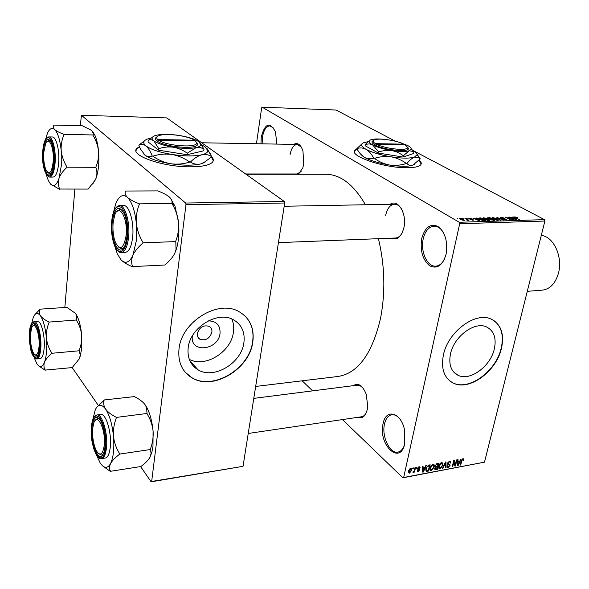 <?xml version="1.0" encoding="UTF-8"?>
<svg xmlns="http://www.w3.org/2000/svg" width="589" height="589" viewBox="0 0 589 589"><rect width="100%" height="100%" fill="white"/><g stroke="black" fill="none" stroke-linecap="round" stroke-linejoin="round"><path stroke-width="0.88" d="M446.131 254.073C442.678 265.499 437.156 269.387 429.565 265.735C422.615 259.749 419.994 250.7 421.702 238.604C424.86 227.325 430.279 223.268 437.951 226.434C445.196 232.272 447.927 241.49 446.131 254.073M443.664 233.001C441.014 228.488 437.833 226.213 434.13 226.169C428.77 226.736 425.125 230.998 423.204 238.965C420.274 251.503 427.216 266.942 435.683 266.154C439.453 265.86 442.486 263.305 444.783 258.475M260.949 143.819L261.258 137.023C264.976 123.278 269.703 121.525 275.446 131.752L276.867 144.091M273.797 128.255L269.946 125.855C266.221 126.208 263.717 130.022 262.422 137.289L262.134 143.834M404.746 443.605C400.218 466.113 377.924 444.717 383.078 423.763C385.743 407.846 401.551 412.388 404.717 430.795L404.746 443.605M399.475 418.492C396.993 415.694 394.439 414.442 391.825 414.744C388.203 415.444 385.751 418.58 384.477 424.139C381.525 436.353 389.771 453.935 397.847 452.102C400.505 451.616 402.574 449.606 404.054 446.072M356.986 148.892L355.241 149.996C347.628 155.481 383.336 168.042 406.844 167.74C414.06 167.718 418.632 166.812 420.539 165.016C421.834 163.654 421.371 162.019 419.162 160.127M357.148 149.172L355.174 150.372L354.504 151.447M208.285 320.865C216.494 321.071 220.411 325.246 220.036 333.381C218.328 350.602 189.57 353.54 192.382 335.877M197.344 333.499C197.079 336.128 197.963 338.064 199.995 339.308C205.767 340.913 209.728 338.55 211.885 332.218C212.173 329.553 211.274 327.594 209.191 326.343C203.426 324.782 199.48 327.167 197.344 333.499M188.171 347.915C187.214 357.817 190.483 365.099 197.97 369.767C213.888 379.817 241.6 363.096 243.905 342.592C245.149 332.189 241.667 324.583 233.45 319.783C217.753 310.425 190.048 327.329 188.171 347.915M189.275 359.327C205.281 368.11 231.271 351.839 233.421 332.189C234.105 327.41 233.568 323.022 231.808 319.017M179.004 349.012C177.79 362.021 182.067 371.6 191.837 377.74C212.975 391.214 249.67 369.089 252.806 341.959C254.522 328.08 249.861 317.942 238.825 311.552C218.077 299.315 181.397 321.749 179.004 349.012M185.24 372.241L191.653 377.527C212.784 390.993 249.471 368.883 252.607 341.76C254.073 331.18 251.459 322.5 244.766 315.726M494.34 348.909C490.6 366.351 469.963 381.51 457.977 375.274C451.012 371.541 448.516 364.436 450.482 353.967C453.942 336.429 474.734 321.057 486.58 326.961C493.987 330.804 496.579 338.115 494.34 348.909M443.399 355.012C440.844 368.802 444.135 378.16 453.265 383.086C469.161 391.405 496.461 371.372 501.475 348.298C504.493 333.948 501.048 324.215 491.138 319.105C475.478 311.353 447.912 331.769 443.399 355.012M449.812 380.936L453.015 382.887C468.91 391.206 496.196 371.18 501.21 348.114C503.956 335.664 501.548 326.505 493.987 320.63M293.734 144.393C297.548 142.258 300.626 144.438 302.96 150.917L303.74 164.014L302.812 167.836L298.446 174.285M294.051 174.285L293.609 173.991M296.981 173.991L301.097 171.568M390.198 204.295C397.877 198.508 407.117 213.726 403.951 227.479C401.374 237.05 397.089 240.621 391.111 238.177M398.135 237.904L395.388 238.008C398.039 237.875 400.292 236.189 402.147 232.942M353.371 385.655C358.222 382.489 362.478 385.28 366.137 394.026L367.75 405.976L367.322 409.23C365.526 416.335 362.331 419.037 357.722 417.329M361.513 416.769C363.479 416.467 365.084 415.076 366.329 412.587M325.658 174.285L326.416 174.285C340.773 174.668 353.783 184.821 365.445 204.751M378.44 238.678C384.816 265.47 385.545 291.886 380.627 317.927C372.196 353.901 357.95 373.419 337.872 376.489L255.67 386.45M139.446 146.668L137.222 148.133C128.262 154.826 162.255 167.114 190.328 166.834C201.703 166.768 208.985 165.325 212.173 162.49C213.822 160.819 213.652 158.956 211.657 156.895M139.593 147L137.178 148.553L136.074 150.453M463.359 218.806L462.674 218.416L463.359 218.806M466.731 219.388L464.935 218.35L465.494 218.335L468.977 220.338L467.077 220.315L466.746 220.021L467.416 219.992L466.731 219.388M467.224 218.696L466.54 218.305L467.224 218.696M469.043 218.872L468.63 218.335L469.278 218.188L471.76 218.791L469.521 218.806L473.534 220.117L470.611 219.719L472.687 219.704L469.043 218.872M477.2 218.858L476.243 218.026L476.825 218.011L479.961 220.794L479.372 220.816L472.776 218.121L477.119 219.189M483.702 217.775L488.237 219.071L489.452 220.367L484.048 219.226L482.862 218.239L483.702 217.775L483.451 218.858M492.669 217.518L497.19 218.806L498.434 220.102L493.059 218.961L491.852 217.974L492.669 217.518L492.426 218.578M514.97 216.885L517.643 217.68L515.323 217.415L519.292 219.601L515.419 217.805L514.491 216.995L514.97 216.885L514.838 217.466M459.236 222.267L544.427 219.631L544.891 221.03L459.685 223.754L459.236 222.267L262.186 107.176L261.663 107.802L256.443 143.738M544.427 219.631L413.485 150.755M395.344 141.213L336.061 110.025L262.186 107.176M513.763 217.79L512.761 216.988L513.313 216.973L516.619 219.682L516.06 219.697L509.456 217.076L513.689 218.121M512.239 219.248L508.314 217.113L513.755 219.771L507.004 217.709L510.398 219.874L505.502 217.194L512.187 219.454M500.878 218.107L500.356 217.451L501.143 217.282L504.559 218.129L501.659 217.591L501.114 217.709L501.408 218.085L506.437 219.248L506.945 219.881L503.168 219.277L505.664 219.719L506.172 219.609L505.885 219.255L500.878 218.107M500.061 220.183L496.888 217.437L503.897 220.072L497.749 217.746L500.628 220.168L500.061 220.183M487.92 218.526L487.331 217.842L489.857 217.636L494.723 220.345L490.291 219.763L487.92 218.526M479.579 219.38L478.327 218.129L480.852 217.893L485.689 220.625L483.171 220.647L479.579 219.38M460.48 219.55L459.604 218.6L460.23 218.445L463.602 219.439L464.449 220.367L460.48 219.55M458.014 218.961L457.336 218.563L458.014 218.961M459.685 223.754L403.664 477.465L484.489 462.174L402.883 477.797L342.437 419.582M312.619 390.868L302.186 380.818M412.852 468.012L413.397 467.909L413.191 468.807L412.653 468.903L412.852 468.012M416.533 467.327L417.071 467.232L416.872 468.13L416.335 468.226L416.533 467.327M425.781 465.627L426.34 465.524L423.307 472.047L422.755 472.15L422.475 466.238L423.035 466.135L423.071 467.909L424.905 467.57L425.781 465.627M434.255 464.92L434.277 466.952L431.501 470.582L430.721 470.493L430.22 467.776L431.251 465.45L432.974 464.22L434.255 464.92L433.475 464.213M442.803 463.337L442.818 465.362L440.057 468.977L439.291 468.888L438.805 466.179L439.836 463.86L441.544 462.645L442.803 463.337L442.015 462.63M449.635 461.15L450.43 461.224L450.843 462.917L450.313 463.087L450.003 461.938L449.422 461.879L448.133 463.123L448.339 463.867L449.768 464.228L450.092 465.487L448.236 467.438L447.493 467.371L447.125 465.892L447.655 465.715L447.876 466.679L448.391 466.724L449.584 465.56L449.436 464.846L447.949 464.507L447.611 463.234L449.635 461.15M460.672 459.192L461.202 459.096L458.19 465.487L457.66 465.59L457.513 459.781L458.043 459.678L458.043 461.43L459.795 461.099L460.672 459.192M544.891 221.03L484.489 462.174M463.558 459L463.499 460.414L462.976 460.583L462.91 459.457L462.019 459.994L460.738 465.008L460.237 465.104L461.231 460.966L462.873 458.713L463.558 459L463.226 458.706M456.423 459.98L456.931 459.884L455.466 466.002L454.922 466.098L453.95 461.599L452.772 466.503L452.264 466.598L453.729 460.473L454.274 460.377L455.245 464.876L456.423 459.98M445.49 461.997L445.991 461.901L446.072 467.769L445.534 467.865L445.601 462.659L442.957 468.351L442.42 468.454L445.49 461.997M437.163 463.528L438.776 463.234L437.34 469.411L434.969 469.676L434.653 468.432L435.514 467.025L435.153 465.641L437.163 463.528M428.637 465.096L430.184 464.817L428.755 471.023L426.281 471.274L425.921 468.616L428.637 465.096M419.221 466.76L419.839 466.812L420.193 467.983L419.64 468.159L419.037 467.416L418.197 468.638L419.397 468.999L419.67 469.941L418.175 471.465L417.542 471.406L417.233 470.397L417.785 470.213L418.308 470.817L419.118 470.132L417.8 469.462L417.594 468.469L419.221 466.76M415.002 467.614L415.539 467.511L414.516 472.069L413.979 472.172L414.148 471.443L413.007 472.319L413.169 471.546L414.163 470.928L415.002 467.614M410.607 468.343L411.21 468.41L411.578 470.434L409.554 473.077L408.935 473.004L408.567 471.038L410.607 468.343M185.977 204.648L185.623 203.036L284.325 201.482L284.708 203.006L185.977 204.648L151.667 481.463L243.029 466.333L151.13 481.824L140.712 466.746M98.289 405.365L72.189 367.588L45.287 370.083C43.807 367.786 43.542 365.18 44.492 362.25C45.751 359.319 48.136 356.404 51.67 353.496L51.714 352.907C48.813 348.364 47.046 343.394 46.406 337.998C46.097 332.63 46.987 327.455 49.071 322.455L48.924 321.925C45.007 320.085 42.202 318.053 40.494 315.844C39.102 313.606 38.955 311.434 40.045 309.335L35.178 314.305M284.325 201.482L166.724 117.903L81.473 115.282L80.237 125.744M74.862 189.187L64.842 307.48M185.623 203.036L81.473 115.282M284.708 203.006L243.029 466.333M151.13 481.824L151.667 481.463M213.247 160.687L211.422 157.123M402.883 477.797L403.664 477.465M301.215 146.963L297.217 144.452C293.675 144.784 291.275 148.251 290.031 154.841M401.514 208.896C399.533 205.819 397.244 204.258 394.645 204.214C390.227 204.655 387.231 208.359 385.655 215.324M362.912 387.879L360.129 385.692L357.162 385.169M421.179 164L418.941 160.377M463.072 460.038L463.499 460.414M462.21 459.03L462.674 459.435M460.34 464.655L460.738 465.008M457.646 465.001L458.19 465.487M457.543 460.988L458.043 461.43M458.551 463.712L459.449 461.85L458.043 462.107L458.043 464.912L458.551 463.712M458.809 461.283L459.449 461.85M457.631 464.552L458.043 464.912M457.557 461.688L458.043 462.107M454.767 465.384L455.466 466.002M453.545 461.239L453.95 461.599M452.374 466.149L452.772 466.503M454.517 464.228L455.245 464.876M450.342 462.468L450.843 462.917M448.906 461.423L449.422 461.879M447.758 462.792L448.133 463.123M449.606 465.052L450.092 465.487M447.058 466.378L448.236 467.438M448.339 463.86L449.444 464.846M447.64 464.191L448.045 464.552M445.542 467.291L446.072 467.769M442.391 464.979L442.818 465.362M438.65 467.695L440.057 468.977M440.226 468.255L442.302 465.443L441.927 463.425L441.375 463.366L439.313 466.098L439.21 467.452L440.226 468.255M438.665 466.959L439.21 467.452M438.915 465.737L439.313 466.098M440.859 462.902L441.375 463.366M436.714 468.837L437.34 469.411M434.601 468.689L435.72 469.713M436.986 468.785L437.413 466.944L435.875 467.283L435.197 468.233L435.352 468.977L436.986 468.785M436.788 466.37L437.413 466.944M435.131 466.606L435.875 467.283M437.583 466.223L438.091 464.051L436.427 464.434L435.676 465.538L435.875 466.4L437.583 466.223M437.45 463.477L438.091 464.051M435.286 465.185L435.676 465.538M436.015 464.066L436.427 464.434M436.442 463.764L436.986 464.257M433.85 466.554L434.277 466.952M430.073 469.271L431.501 470.582M431.671 469.86L433.762 467.033L433.379 465.008L432.812 464.949L430.743 467.695L430.64 469.058L431.671 469.86M430.088 468.549L430.64 469.058M430.338 467.327L430.743 467.695M432.297 464.478L432.812 464.949M428.129 470.449L428.755 471.023M425.891 470.802L426.473 471.34M428.394 470.397L429.491 465.641L427.003 466.967L426.451 468.527L426.672 470.559L428.394 470.397M428.858 465.06L429.491 465.641M426.038 468.152L426.451 468.527M427.982 465.303L428.542 465.818M422.725 471.502L423.307 472.047M422.534 467.416L423.071 467.909M423.653 470.236L424.559 468.336L423.086 468.608L423.138 471.458L423.653 470.236M423.933 467.754L424.559 468.336M422.703 471.053L423.138 471.458M422.563 468.13L423.086 468.608M418.948 466.827L420.193 467.983M418.588 467.003L419.037 467.416M417.682 468.159L418.197 468.638M418.367 468.726L419.67 469.941M417.218 470.567L418.175 471.465M417.601 468.454L419.029 469.794M416.445 467.732L416.872 468.13M414.096 471.671L414.516 472.069M412.955 472.025L413.323 472.371M412.764 468.41L413.191 468.807M411.122 470.007L411.578 470.434M408.449 472.032L409.554 473.077M409.708 472.422L411.041 470.537L410.82 469.043L409.112 470.891L409.708 472.422M408.7 470.508L409.112 470.891M410.003 468.586L410.445 468.999M513.218 217.356L513.313 216.973M515.095 218.902L514.16 218.107L512.688 218.151L515.095 218.902M500.937 218.136L501.143 217.282M506.253 220.036L506.437 219.248M497.322 217.812L497.411 217.422M497.661 218.114L497.749 217.746M497.087 219.977L497.668 219.837L496.645 218.821L492.669 217.982L493.619 218.953L497.02 220.271M493.604 220.043L492.146 219.233L490.468 219.366L493.523 220.382M491.579 218.917L489.879 217.967L488.112 218.107L491.498 219.255M490.313 219.771L490.504 218.946M488.097 220.249L488.693 220.102L487.677 219.086L483.687 218.239L484.614 219.218L488.031 220.544M479.137 218.364L479.232 217.937M484.57 220.315L480.867 218.224L479.1 218.394L480.138 219.366L484.489 220.661M479.093 219.086L479.181 218.696M476.729 218.445L476.825 218.011M478.459 219.992L477.576 219.182L476.022 219.226L478.459 219.992M469.116 218.909L469.278 218.188M473.041 220.249L473.181 219.645M467.776 220.411L467.857 220.028M460.046 219.277L460.23 218.445M463.344 220.242L463.042 219.454L460.37 218.821L463.285 220.507M53.165 161.835C54.409 148.266 48.902 135.367 45.603 143.687L43.792 152.337C43.395 159.656 44.16 165.605 46.075 170.184C49.395 175.286 51.758 172.503 53.165 161.835M47.194 141.47L49.255 140.101L50.352 140.528L49.255 140.101L47.194 141.47M50.985 173.527L49.844 173.932L47.797 172.525L49.844 173.932L50.985 173.527M45.544 139.379L47.554 133.004C49.69 128.483 52.068 127.342 54.681 129.565C57.936 132.974 60.107 140.02 61.197 150.703L61.285 165.796L59.01 178.379C60.402 174.58 63.001 170.95 66.8 167.467L66.851 166.805C63.767 161.769 61.874 156.402 61.197 150.703C60.858 145.078 61.786 139.755 63.987 134.756L63.826 134.248C59.607 132.731 56.559 131.17 54.681 129.565C53.143 127.968 52.914 126.51 54.011 125.185L54.011 125.185M66.8 167.467L66.851 166.805M53.805 162.483L51.832 171.959C47.981 181.648 41.826 166.834 43.181 151.719C44.72 139.431 47.429 136.273 51.324 142.258C53.452 147.5 54.276 154.244 53.805 162.483M49.594 177.09L53.047 177.083C55.903 176.641 57.774 172.003 58.657 163.16C59.754 150.858 56.294 136.685 52.362 136.979L52.281 136.972M53.893 125.082L82.394 125.803L91.663 130.419L93.276 133.548L93.018 135.345C96.022 140.307 97.862 145.579 98.547 151.159C98.9 156.674 98.024 161.923 95.919 166.915L95.955 167.305L66.888 167.195M92.981 134.962L63.951 134.358M95.955 167.305L95.86 167.57C97.192 170.965 97.259 174.543 96.059 178.298L95.425 179.792L88.151 189.084L59.673 189.04C58.164 185.763 57.943 182.207 59.01 178.379C56.559 185.277 53.732 187.169 50.529 184.062L48.394 180.735L46.236 174.572M50.669 184.202L59.585 189.305M92.37 131.111L94.932 135.308C96.721 139.438 97.921 144.717 98.547 151.159C99.386 161.835 98.554 170.884 96.059 178.298L92.664 184.121M63.987 134.756L63.826 134.248M126.068 235.755C128.218 218.247 118.845 202.108 114.649 215.39L113.14 222.642C112.521 230.38 113.346 237.124 115.621 242.867C120.289 250.781 123.771 248.411 126.068 235.755M116.975 211.429L120.141 209.286L122.328 210.214L120.141 209.286L116.975 211.429M123.749 247.77L121.533 248.823L118.33 246.872L121.533 248.823L123.749 247.77M113.427 212.504L115.797 203.558C119.052 195.754 122.946 193.707 127.489 197.418C131.988 202.049 134.94 210.722 136.331 223.43L136.265 241.056L132.923 255.192C134.881 251.054 138.187 247.027 142.84 243.095L142.928 242.337C139.372 236.483 137.171 230.181 136.331 223.43C135.89 216.745 136.884 210.376 139.313 204.331L139.1 203.713C133.917 201.725 130.044 199.627 127.489 197.418C125.31 195.202 124.654 193.118 125.523 191.182L125.523 191.182M142.84 243.095L142.928 242.337M126.959 236.653L125.42 244.192C120.495 260.014 109.937 241.24 112.3 221.795C114.833 207.07 118.86 204.449 124.36 213.932C126.826 220.485 127.688 228.061 126.959 236.653M121.378 252.534L125.243 252.379C128.939 251.842 131.399 246.85 132.621 237.396C134.395 222.73 129.263 204.935 123.609 205.509L123.469 205.517M125.361 191.035L157.668 190.895C162.674 192.75 166.532 194.753 169.227 196.903C171.546 199.03 172.444 201.092 171.914 203.087L172.113 203.809C175.559 209.566 177.694 215.736 178.533 222.325C178.997 228.849 178.077 235.114 175.765 241.137L175.809 241.6L142.972 242.801M172.069 203.352L139.269 203.868M175.809 241.6L176.03 249.545L174.742 253.388C172.651 257.43 169.345 261.302 164.832 265.006L132.613 266.589C131.229 263.158 131.332 259.359 132.923 255.192C129.411 262.65 125.45 264.196 121.04 259.845L117.314 253.815L114.708 245.996M121.268 260.08C123.771 262.458 127.46 264.66 132.326 266.699L132.488 266.876M170.457 198.125L174.985 206.187L178.533 222.325C179.424 232.419 178.71 241.35 176.376 249.132L174.742 253.388M139.313 204.331L139.1 203.713M30.532 333.956C30.186 341.878 31.173 348.268 33.485 353.128C36.209 356.934 38.049 354.828 39.014 346.818C40.192 334.162 34.515 319.672 31.718 327.793L30.532 333.956M37.733 355.623L36.879 355.984L35.068 354.917L36.879 355.984L37.733 355.623M32.991 325.857L34.677 324.495L35.524 324.716L34.677 324.495L32.991 325.857M39.942 309.181L66.874 307.34L75.429 313.326L76.408 315.034L76.482 320.379C79.316 324.87 81.046 329.759 81.672 335.053L81.724 348.6L79.736 358.267L72.204 367.588M75.429 313.326L76.673 315.262C79.184 320.033 80.855 326.63 81.672 335.053C82.004 340.309 81.164 345.426 79.162 350.403L80.214 354.99L79.486 358.9M29.98 333.124C31.026 323.891 33.139 321.491 36.319 325.916C38.911 331.474 40.008 338.734 39.596 347.694L38.307 354.401C35.038 363.847 28.684 347.208 29.98 333.124M36.776 358.966L40.059 358.664C42.165 358.237 43.534 354.755 44.146 348.224C45.243 336.326 41.252 320.556 37.446 321.329L37.387 321.336M76.452 320.011L49.034 322.08M79.191 350.772L51.751 353.282M38.668 365.843L45.206 370.282M31.696 323.442L33.279 317.434C35.311 312.715 37.718 312.185 40.494 315.844C43.439 320.401 45.405 327.786 46.406 337.998C47.179 348.276 46.546 356.36 44.492 362.25C42.298 367.462 39.75 367.956 36.849 363.715L34.125 357.516M51.67 353.496L51.714 352.907M49.071 322.455L48.924 321.925M92.745 428.269C92.186 437.075 93.423 444.636 96.471 450.946C100.182 456.365 102.758 454.59 104.209 445.637C106.16 429.808 96.942 411.093 93.629 423.572L92.745 428.269M103.082 454.215L101.536 455.091L98.856 453.751L101.536 455.091L103.082 454.215M95.315 420.362L97.708 418.345L99.313 418.779L97.708 418.345L95.315 420.362M103.988 399.983L134.321 396.596C138.908 398.834 142.405 401.396 144.806 404.297L146.477 407.301L147.103 413.898C150.32 419.015 152.308 424.676 153.074 430.861L152.978 446.403L151.852 452.367L149.812 457.572C147.972 460.539 144.975 463.528 140.837 466.54L110.577 471.281C109.186 469.124 109.179 466.547 110.563 463.565C112.278 460.554 115.275 457.462 119.53 454.288L119.604 453.64C116.291 448.443 114.251 442.678 113.486 436.346C113.081 430.029 114.03 423.874 116.328 417.859L116.136 417.211C111.395 414.818 107.89 412.123 105.622 409.134C103.708 406.101 103.208 403.112 104.128 400.181L96.655 407.404M144.806 404.297L146.941 407.691C150.062 413.787 152.109 421.51 153.074 430.861C153.493 437.031 152.603 443.097 150.409 449.076L151.093 453.434L149.812 457.572M92.002 427.143C93.585 416.74 96.552 414.744 100.918 421.142C104.305 428.35 105.667 436.913 104.989 446.823L104.106 451.63C100.218 466.385 89.837 444.68 92.002 427.143M101.588 458.603L105.254 458.058C107.78 457.513 109.444 453.95 110.246 447.375C111.998 433.335 106.027 413.147 100.704 414.487L100.609 414.501M147.059 413.463L116.291 417.424M150.453 449.51L119.648 454.075M103.104 466.282L110.467 471.487M92.782 419.721L95.3 409.686C98.164 404.032 101.602 403.848 105.622 409.134C109.606 415.23 112.227 424.301 113.486 436.346C114.421 448.391 113.449 457.469 110.563 463.565C107.485 468.829 103.988 468.572 100.078 462.792L96.515 455.061M119.53 454.288L119.604 453.64M116.328 417.859L116.136 417.211M527.288 291.327L542.27 290.141C549.971 289.184 555.353 283.589 558.409 273.362C563.113 256.988 553.564 236.351 541.284 235.453M373.389 140.572C371.284 141.493 371.637 142.832 374.449 144.57L375.48 145.144L376.489 144.217L405.122 144.747L408.405 148.465L407.581 146.992M376.489 144.217C385.309 148.958 408.376 151.248 407.632 147.353M375.502 145.144C384.779 150.18 409.208 152.595 408.405 148.465M369.796 140.366L365.327 144.393L365.084 145.704L378.381 153.074L403.075 157.049L413.552 153.538L413.809 152.234L411.203 148.516M365.327 144.393L369.458 143.871L372.513 144.813L378.631 151.741L378.381 153.074M378.631 151.741L385.979 150.291L392.532 150.666L396.942 152.043L401.043 154.185L403.34 155.724L403.075 157.049M403.34 155.724L409.259 150.755L412.999 151.476L413.809 152.234M367.985 141.713L363.936 142.597C360.313 144.114 360.983 146.337 365.968 149.267C372.012 152.477 380.42 155.003 391.192 156.836C401.897 158.456 409.657 158.544 414.479 157.094L417.078 154.73C417.041 153.302 415.378 151.712 412.101 149.974L411.866 149.856M362.507 143.348L356.809 148.59C359.879 147.537 362.934 147.758 365.968 149.267C368.95 151.108 371.571 154.082 373.824 158.198C370.606 159.214 367.492 158.949 364.473 157.396C361.513 155.525 358.959 152.588 356.809 148.59M406.373 163.514C400.895 165.266 395.307 165.774 389.616 165.038C384.05 163.985 378.977 161.761 374.398 158.367C379.876 156.608 385.471 156.1 391.192 156.836C396.772 157.904 401.838 160.127 406.373 163.514L406.896 163.514C409.546 160.215 412.072 158.073 414.479 157.094L419.316 157.955L420.274 158.824L412.86 165.17C410.548 165.862 408.56 165.31 406.896 163.514M420.274 158.824L416.968 154.082M373.824 158.198L374.398 158.367M414.339 164.456L412.86 165.17C408.037 166.687 400.292 166.643 389.616 165.038C378.874 163.205 370.496 160.664 364.473 157.396L360.402 153.869M383.8 139.306C378.344 138.768 374.243 138.871 371.49 139.6L370.871 139.807C368.147 140.948 368.692 142.612 372.513 144.813C377.122 147.213 383.491 149.105 391.619 150.497C399.695 151.726 405.578 151.815 409.259 150.755L411.277 149.002C411.269 147.942 410.025 146.757 407.551 145.446L398.348 142.037M404.4 144.732L404.047 144.18L375.436 143.642L374.449 144.57M404.047 144.18C396.699 140.432 379.176 137.833 374.56 139.829C372.447 140.697 372.741 141.971 375.436 143.642M157.072 136.788C155.106 137.797 154.944 139.063 156.593 140.58L157.403 141.227L158.596 140.175L195.312 140.852L197.551 144.091L196.402 142.104M158.596 140.175C166.422 146.057 197.484 148.192 196.579 142.884M157.432 141.227C165.634 147.471 198.53 149.724 197.551 144.091M152.669 137.001L148.214 140.418L148.053 141.905L158.618 150.188L187.103 154.708L203.794 150.784L203.985 149.304L200.312 143.098M148.214 140.418C150.085 139.416 151.962 139.556 153.847 140.845L158.787 148.678L158.618 150.188M158.787 148.678C163.492 147.081 168.395 146.609 173.483 147.257C178.482 148.207 183.076 150.188 187.287 153.206L187.103 154.708M187.287 153.206L196.181 147.596C199.097 147.073 201.696 147.648 203.985 149.304M151.108 138.054L147.294 139.092C143.061 140.8 142.604 143.068 145.939 145.888C150.872 149.503 159.509 152.36 171.855 154.451C184.313 156.291 194.311 156.402 201.843 154.774C205.767 153.803 207.777 152.433 207.873 150.681L205.068 146.801L201.578 144.784M144.489 140.771L138.813 145.174C141.176 143.959 143.547 144.195 145.939 145.888C148.303 147.964 150.401 151.329 152.249 155.997C149.753 157.16 147.324 156.873 144.946 155.121L140.616 149.15L138.813 145.174M189.739 162.034C183.65 164.022 177.326 164.603 170.766 163.764C164.331 162.571 158.353 160.046 152.831 156.188C158.927 154.185 165.273 153.604 171.855 154.451C178.32 155.658 184.276 158.183 189.739 162.034L190.416 162.034C194.208 158.294 198.022 155.871 201.843 154.774C205.568 154.06 208.881 154.723 211.79 156.77L203.286 163.006L200.68 163.941C196.954 164.721 193.538 164.088 190.416 162.034M211.79 156.77L207.151 148.73M152.249 155.997L152.831 156.188M205.59 161.754L200.68 163.941C193.155 165.642 183.186 165.59 170.766 163.764C158.456 161.68 149.849 158.802 144.946 155.121L143.731 153.943M196.181 147.596C199.192 146.882 200.746 145.873 200.842 144.555L198.765 141.662C194.819 139.056 188.414 137.001 179.549 135.514C170.611 134.152 163.205 133.998 157.337 135.036L154.767 135.75C151.579 137.031 151.27 138.732 153.847 140.845C157.631 143.547 164.176 145.682 173.483 147.257C182.877 148.656 190.446 148.767 196.181 147.596M194.944 140.845L194.436 140.219L157.756 139.527L156.593 140.58M194.436 140.219C187.92 135.72 165.502 132.827 158.861 135.676C156.416 136.648 156.048 137.936 157.756 139.527M461.364 460.488L461.754 460.826M457.601 463.307L458.058 463.705M447.559 463.543L448.862 464.706M435.102 465.906L436.442 467.121M425.751 469.882L427.283 471.303M422.644 469.779L423.13 470.236M417.549 468.77L418.484 469.647M498.191 218.563L498.279 218.173M487.972 218.556L488.171 217.687M42.747 151.196C43.498 142.243 45.522 137.48 48.813 136.906C52.723 136.611 56.161 150.813 55.079 163.138C54.21 171.995 52.355 176.648 49.513 177.09C44.506 174.609 42.253 166.002 42.747 151.27M54.254 162.939C54.733 151.159 53.253 142.965 49.822 138.341C46.259 136.228 43.903 140.543 42.761 151.292C40.715 174.27 52.576 187.228 54.254 162.939M111.704 221.052C112.801 211.385 115.429 206.231 119.596 205.576C125.214 205.001 130.324 222.833 128.564 237.529C127.357 247.005 124.912 252.011 121.246 252.541C114.921 253.02 110.136 235.578 111.689 221.169M127.577 237.286C128.402 223.658 126.436 213.785 121.695 207.674C116.755 204.464 113.427 208.977 111.719 221.199C110.938 234.26 112.823 243.934 117.373 250.229C122.269 253.999 125.671 249.684 127.577 237.286M37.446 321.329L34.11 321.579C37.88 320.806 41.848 336.606 40.766 348.519C40.162 355.071 38.815 358.554 36.717 358.973C29.686 355.977 29.664 343.063 29.575 332.513M29.59 332.535C27.786 352.605 38.535 369.701 40 348.313C41.826 327.241 30.761 311.272 29.59 332.535M100.704 414.487L96.957 414.958C102.236 413.625 108.185 433.857 106.447 447.92C105.659 454.509 104.003 458.073 101.499 458.617C95.44 459.832 89.955 440.108 91.464 426.311M91.486 426.355C88.784 448.671 103.259 471.686 105.541 447.662C106.234 435.727 104.474 425.987 100.277 418.433C95.904 413.412 92.974 416.048 91.486 426.355M355.174 150.372L355.241 149.996M197.845 337.018L199.995 339.308M189.746 360.52L197.97 369.767M457.977 375.274L453.412 371.747M397.847 452.102L400.594 451.63M435.683 266.154L439.048 265.956M326.416 174.285L246.047 174.278M137.178 148.553L137.222 148.133M462.91 459.457L462.321 458.941M450.003 461.938L449.238 461.261M448.177 463.72L447.618 463.219M447.728 466.547L447.11 465.987M439.291 468.888L438.923 468.549M439.379 467.931L438.643 467.268M441.927 463.425L441.176 462.748M435.234 468.866L434.667 468.351M435.735 466.274L435.131 465.73M430.721 470.493L430.338 470.147M430.802 469.529L430.066 468.851M433.379 465.008L432.62 464.323M426.495 470.39L425.751 469.705M419.427 467.445L418.816 466.878M417.844 470.685L417.454 470.324M419.007 469.779L417.601 468.461M409.149 472.201L408.471 471.561M410.82 469.043L410.209 468.476M506.172 219.609L506.069 220.036M497.668 219.837L497.558 220.301M492.632 218.166L492.522 218.637M488.09 218.202L488.009 218.571M488.693 220.102L488.583 220.573M483.643 218.438L483.532 218.909M479.071 218.526L478.96 219.005M472.812 219.888L472.731 220.257M467.416 219.992L467.335 220.367M463.69 220.146L463.609 220.529M460.34 218.961L460.237 219.402M297.217 144.452L201.725 142.774M297.084 173.991L245.628 173.976M48.813 136.906L52.362 136.979M94.932 135.308L93.276 133.548M284.192 206.253L394.645 204.214M278.435 242.631L395.543 238.008M119.596 205.576L123.609 205.509M176.376 249.132L176.03 249.545M174.985 206.187L171.914 203.087M34.11 321.579C31.092 323.251 29.583 326.858 29.59 332.41M361.624 416.754L248.234 433.467M357.273 385.154L253.785 398.385M151.852 452.367L151.093 453.434M96.957 414.958C94.034 415.62 92.208 419.346 91.479 426.141M146.941 407.691L146.477 407.301M417.078 154.73L419.316 157.955M411.277 149.002L412.999 151.483M207.873 150.681L210.722 154.244M200.842 144.555L202.999 147.25"/></g></svg>
